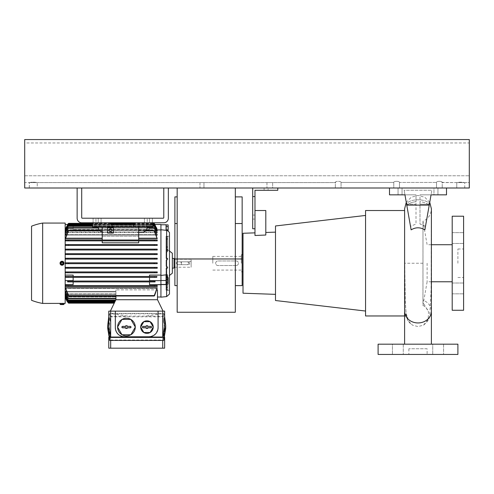 <?xml version="1.0" encoding="UTF-8"?>
<svg xmlns="http://www.w3.org/2000/svg" width="494" height="494" viewBox="0 0 494 494"><rect width="100%" height="100%" fill="white"/><g stroke="black" fill="none" stroke-linecap="round" stroke-linejoin="round"><path stroke-width="0.37" stroke-dasharray="2.47 1.85" d="M417.998 344.182C435.331 344.182 435.331 344.182 417.998 344.182C400.671 344.182 400.671 344.182 417.998 344.182C400.671 344.182 400.671 344.182 417.998 344.182M404.605 315.969L406.821 315.969L407.18 315.431L408.408 320.872L412.459 325.145L417.998 326.577L423.537 325.145L428.156 319.488L428.533 311.918L422.926 302.235L422.981 300.21A13.394 11.788 180 0 1 431.398 311.158M427.119 348.745L408.878 348.745L427.119 348.745L427.119 354.445L408.878 354.445L427.119 354.445M408.878 348.745L408.878 354.445M463.6 238.052L463.6 232.637L463.6 238.052M452.201 238.052L452.201 232.637L452.201 238.052M463.6 288.434L463.6 283.019L463.6 288.434M452.201 288.434L452.201 283.019L452.201 288.434M403.265 344.182L403.265 354.445L392.434 354.445L403.265 354.445L392.434 354.445L403.265 354.445L403.265 344.182L392.434 344.182L392.434 354.445L392.434 344.182L403.265 344.182M443.569 344.182L443.569 354.445L432.738 354.445L443.569 354.445L432.738 354.445L443.569 354.445L443.569 344.182L432.738 344.182L432.738 354.445L432.738 344.182L443.569 344.182M212.803 263.246L212.803 256.405L212.803 263.246M241.3 263.246L241.3 254.694L241.3 263.246M236.169 265.525C237.558 265.389 238.318 264.63 238.448 263.246A2.279 2.279 0 0 0 236.169 260.968L217.928 260.968A2.279 2.279 0 0 0 215.65 263.246A2.279 2.279 0 0 0 217.928 265.525L236.169 265.525A2.279 2.279 0 0 0 238.448 263.246C238.318 261.857 237.558 261.098 236.169 260.968L217.928 260.968C216.545 261.098 215.785 261.857 215.65 263.246C215.785 264.63 216.545 265.389 217.928 265.525L236.169 265.525M406.821 315.969L405.963 311.967L405.308 300.556L404.716 263.246L404.716 210.518L404.716 309.652C404.314 312.659 405.136 314.585 407.18 315.431M243.011 293.214L243.011 233.273M275.498 300.525L275.498 225.968M365.56 315.969L365.56 210.518M427.119 263.246L427.119 281.771L427.119 263.246M431.398 281.771L427.119 281.771L422.938 305.471L422.981 221.244L422.981 300.21M452.201 310.269L452.201 216.218M463.6 310.269L463.6 216.218M457.901 263.246L457.901 248.995L457.901 263.246M433.96 188.004L446.502 188.004L433.96 188.004L437.95 188.004L433.96 188.004L433.96 194.846L446.502 194.846L446.502 188.004L389.5 188.004L446.502 188.004L446.502 194.846L433.96 194.846L433.96 188.004M433.96 194.846L446.502 194.846L446.502 188.004L389.5 188.004L402.042 188.004L389.5 188.004L389.5 194.846L389.5 188.004L389.5 194.846L404.957 194.846L404.141 190.239L406.568 203.979L404.141 190.239L431.855 190.239L431.046 194.846L419.993 194.846L419.993 224.041L425.501 226.289L424.871 229.858L431.046 194.846L446.502 194.846L433.96 194.846M268.088 188.004L277.782 188.004L268.088 188.004L277.782 188.004L277.782 190.283L264.099 190.283L264.099 188.004L264.099 190.283L277.782 190.283L277.782 188.004L277.782 190.283L277.782 188.004L268.088 188.004L268.088 190.283L264.099 190.283L277.782 190.283L268.088 190.283L268.088 188.004M378.101 354.445L457.901 354.445M378.101 344.182L457.901 344.182M254.978 210.518L265.809 210.518L265.809 235.027L265.809 232.476L265.809 235.027L254.978 235.496L254.978 210.518L254.978 228.759L252.7 228.759L254.978 228.759L254.978 219.07L254.978 228.759L252.7 228.759L252.7 188.004L277.782 188.004L252.7 188.004M254.978 219.07L254.978 215.081L254.978 219.07L252.7 219.07L254.978 219.07M254.978 228.759L254.978 190.283L277.782 190.283L277.782 188.004M252.7 196.556L254.978 196.556M416.004 194.846L404.957 194.846L406.809 205.368C408.742 203.411 411.811 202.176 416.004 201.669L416.004 194.846L416.004 204.22L406.611 204.22L404.957 194.846L410.502 226.289L406.611 204.22L416.004 204.22L416.004 224.041L410.502 226.289L411.132 229.858L404.957 194.846L389.5 194.846L404.957 194.846L404.141 190.239L431.855 190.239L429.187 205.368L431.046 194.846L419.993 194.846L431.046 194.846L429.391 204.22L431.046 194.846L446.502 194.846L446.502 188.004L446.502 194.846L446.502 188.004L446.502 194.846L419.993 194.846L419.993 224.041L419.993 201.669C424.198 202.176 427.261 203.411 429.187 205.368C427.254 203.411 424.192 202.176 419.993 201.669L419.993 224.041L425.501 226.289L429.391 204.22L419.993 204.22L429.391 204.22L424.871 229.858C420.308 227.117 415.732 227.117 411.132 229.858L410.502 226.289L416.004 224.041L416.004 194.846L404.957 194.846L416.004 194.846L404.957 194.846L406.568 203.979C409.717 198.427 426.236 198.409 429.434 203.979C426.279 198.427 409.761 198.409 406.568 203.979L406.809 205.368C408.742 203.411 411.805 202.176 416.004 201.669L416.004 194.846M398.053 194.846L389.5 194.846L389.5 188.004L389.5 194.846L402.042 194.846L398.053 194.846L398.053 188.004L402.042 188.004L398.053 188.004L398.053 194.846M429.434 203.979L429.187 205.368L429.434 203.979M429.237 205.103L406.766 205.103M389.5 194.846L389.5 188.004L389.5 194.846M452.201 263.246L452.201 244.721L452.201 263.246M365.56 263.246L365.56 215.446L365.56 263.246M235.317 312.264L235.317 188.004L177.173 188.004L235.317 188.004M177.173 312.264L177.173 188.004M177.173 223.535L177.173 285.618L177.173 223.535L174.895 223.535L174.895 196.89M235.317 223.535L235.317 258.967L235.317 196.89L235.317 223.535L242.153 223.535L242.153 285.618M242.153 258.967L235.317 258.967L235.317 285.618L235.317 258.967L174.895 258.967L174.895 223.535M242.153 196.89L242.153 223.535M174.895 285.618L174.895 258.967M166.632 296.591L166.632 282.093L168.151 279.629L166.632 282.093L166.632 284.062M157.098 229.932L149.528 229.932L160.933 229.932L160.933 275.09L160.933 224.77L166.058 224.77L166.058 230.315L166.058 225.684L166.058 229.895L166.632 230L166.632 277.647L168.151 278.875L166.632 277.48M168.151 279.629L168.114 284.062L168.114 279.129L166.2 279.129L166.2 277.48L166.058 278.326L166.2 277.48L168.114 277.48L168.114 279.129M166.058 278.066L166.058 277.727L166.058 278.066A569.428 569.428 0 0 0 169.479 275.442M166.058 248.426L166.916 249.427L166.058 248.426A569.428 569.428 0 0 1 169.479 251.051M167.762 250.285L166.916 249.427L167.762 250.285C167.824 250.73 167.54 250.619 166.916 249.964L166.058 249.242L166.058 258.399L166.058 249.242L166.916 249.964C167.546 250.619 167.824 250.73 167.762 250.285L166.916 249.884L167.762 250.285M166.058 258.399L166.916 258.313C167.546 257.905 167.824 258.263 167.762 259.393L166.916 260.11L167.762 259.393C167.824 258.263 167.54 257.905 166.916 258.313L166.058 258.399L166.916 258.399C168.022 258.967 168.022 259.541 166.916 260.11L166.058 260.11L166.058 266.377L166.058 260.11L166.058 266.377L166.916 266.377C168.022 266.951 168.022 267.52 166.916 268.088L166.058 268.088L166.058 274.361L166.916 274.361C168.034 274.936 168.034 275.504 166.916 276.072L166.058 276.072L166.916 276.072C168.034 275.504 168.034 274.936 166.916 274.361L166.058 274.361L166.916 274.355L166.058 274.355L166.058 279.141L167.769 279.487L166.058 279.141L166.058 274.355L166.916 274.361L167.769 275.214L166.916 274.355L166.058 274.361L166.058 268.088L166.058 277.251L166.058 268.088L166.916 268.174L167.769 267.235L166.916 268.088C168.022 267.52 168.022 266.951 166.916 266.377L167.762 267.1L166.916 266.377L166.058 266.377L166.916 266.377L166.058 266.377L166.058 260.11L166.916 260.11C168.022 259.541 168.022 258.967 166.916 258.399L167.769 259.257L166.916 258.393L167.769 259.257L166.916 258.399L166.058 258.399L166.058 252.131L166.058 258.399M167.762 267.1L167.762 267.1C167.824 268.223 167.54 268.588 166.916 268.174C167.546 268.582 167.824 268.223 167.762 267.1L167.762 267.1M166.058 277.251L166.916 276.529C167.546 275.868 167.824 275.763 167.762 276.202L166.916 277.06L167.762 276.202C167.824 275.763 167.54 275.868 166.916 276.529L166.058 277.251L166.058 289.885L166.916 289.885C168.022 289.984 168.022 290.071 166.916 290.139L166.058 290.139L166.058 277.727L166.916 277.06L166.058 277.727L166.058 290.139L166.916 290.139C168.022 290.071 168.022 289.984 166.916 289.885C168.022 289.984 168.022 290.071 166.916 290.139C168.022 290.071 168.022 289.984 166.916 289.885L166.058 289.885L166.058 277.251M148.391 226.765L146.255 226.765L148.391 226.765M148.391 222.775L146.255 222.775L148.391 222.775M97.09 226.765L99.226 226.765L97.09 226.765M97.09 222.775L99.226 222.775L97.09 222.775M152.949 225.912L92.532 225.912M152.949 224.77L92.532 224.77M147.187 227.623L98.294 227.623M138.703 238.726L138.703 232.464L141.55 232.464L138.703 232.464L138.703 238.726L157.228 238.726L154.616 230.896L154.091 230.47L154.091 230.791L154.091 230.47L145.884 230.47L145.477 230.896A5.7 5.7 0 0 1 141.55 232.464A5.7 5.7 0 0 0 145.477 230.896L145.884 230.47L138.703 230.47L138.703 237.947L157.228 237.947L138.703 237.947L138.703 230.896L154.616 230.896L138.703 230.896L138.703 230.47L145.884 230.47A5.7 5.7 0 0 0 147.249 226.765L138.703 226.765L138.703 230.47L138.703 226.765L92.532 226.765L92.532 222.775L110.767 222.775L110.767 224.486L134.708 224.486L134.708 222.775L152.949 222.775L152.949 226.765L138.703 226.765L152.949 226.765L152.949 222.775L134.708 222.775L134.708 224.486L110.767 224.486L110.767 222.775L92.532 222.775L92.532 226.765L102.221 226.765L102.221 230.47L68.592 230.47L68.067 230.896L102.221 230.896L102.221 237.947L102.221 236.206L138.703 236.206L138.703 237.947L138.703 226.765L138.703 240.016L157.228 240.016L102.221 240.016L102.221 232.205A5.7 5.7 0 0 1 100.004 230.896L99.597 230.47L102.221 230.47L102.221 230.896L68.067 230.896L65.455 237.947L102.221 237.947L65.455 237.947L65.455 238.726L102.221 238.726L102.221 240.016L65.455 240.016L138.703 240.016L138.703 238.726L138.703 240.016M152.949 223.918L134.708 223.918M110.767 223.918L92.532 223.918M61.275 265.087L63.146 264.901L61.645 265.204M63.695 264.352L63.992 263.635M64.029 263.333L62.034 261.252L60.929 261.585L62.034 261.252A1.995 1.995 0 0 0 60.04 263.246A1.995 1.995 0 0 0 62.034 265.241A1.995 1.995 0 0 0 64.029 263.246A1.995 1.995 0 0 0 62.034 261.252L63.88 264.012M60.379 262.135L60.194 262.481M60.077 262.851L60.626 264.654M65.171 303.427L65.171 223.06M62.04 303.378L60.923 303.396M42.657 303.427L42.657 223.06M64.029 304.285L60.04 304.285M60.379 264.352L60.194 264.012M152.949 223.344L134.708 223.344M110.767 223.344L92.532 223.344M166.058 278.264L166.058 283.278L166.2 278.264M62.034 261.863A1.383 1.383 0 0 0 60.651 263.246A1.383 1.383 0 0 0 62.034 264.63A1.383 1.383 0 0 0 63.417 263.246A1.383 1.383 0 0 0 62.034 261.863M63.417 304.57L60.651 304.57M154.708 224.344L154.381 223.918L154.795 224.344L67.888 224.344L68.296 223.918L67.968 224.344L154.708 224.344L157.049 228.994L156.647 227.567L149.528 227.567L156.647 227.567L154.795 224.344L67.888 224.344L66.035 227.567L73.149 227.567L73.149 224.486L67.771 224.486M154.381 223.918L68.296 223.918M154.147 228.049L154.091 227.623L68.592 227.623L68.53 228.049L154.147 228.049L157.228 235.101L157.228 234.551L65.455 234.551L157.228 234.551L154.511 228.049L68.166 228.049L68.592 227.66M154.091 227.66L154.511 228.049L68.166 228.049L65.455 235.101L157.228 235.101M154.431 224.77L154.869 225.196L67.814 225.196L65.455 230.612L157.228 230.852L65.455 230.852L157.228 230.612L154.869 225.196L67.814 225.196L68.252 224.77L154.431 224.77L157.228 230.852M157.228 232.563L65.455 232.563L67.968 226.338L154.715 226.338L154.227 225.912L68.456 225.912L68.221 226.338L154.455 226.338L157.228 232.563L157.228 232.18L65.455 232.18L157.228 232.18L154.715 226.338L67.968 226.338L68.456 225.912M110.483 231.612A1.426 1.426 0 0 0 111.91 230.185A1.426 1.426 0 0 0 110.483 228.759A1.426 1.426 0 0 1 111.91 230.185A1.426 1.426 0 0 1 110.483 231.612A1.426 1.426 0 0 1 109.063 230.185A1.426 1.426 0 0 1 110.483 228.759A1.426 1.426 0 0 1 111.91 230.185A1.426 1.426 0 0 1 110.483 231.612A1.426 1.426 0 0 1 109.063 230.185A1.426 1.426 0 0 1 110.483 228.759A1.426 1.426 0 0 0 109.063 230.185A1.426 1.426 0 0 0 110.483 231.612M168.151 278.875L168.114 284.062L168.114 282.42L166.2 282.42L166.632 282.093L166.2 282.167L166.2 281.5L166.058 283.278L166.2 281.5L166.2 282.42L168.114 282.42L166.2 282.42L166.2 284.062L166.2 279.129M168.182 280.265L168.195 280.901M168.195 278.239L168.182 278.554M168.343 226.178L168.343 230.204M168.158 231.229L168.114 224.9M166.058 283.278L166.2 281.5L166.2 283.278M146.965 333.357A6.268 6.268 0 0 1 140.697 327.084A6.268 6.268 0 0 1 146.965 320.816A6.268 6.268 0 0 1 153.233 327.084A6.268 6.268 0 0 1 146.965 333.357M126.445 335.92A8.836 8.836 0 0 1 117.609 327.084A8.836 8.836 0 0 1 126.445 318.247A8.836 8.836 0 0 1 135.282 327.084A8.836 8.836 0 0 1 126.445 335.92M174.042 258.399L174.042 268.088M172.332 258.399L172.332 268.088L172.332 258.399M110.687 340.033L162.724 340.033L164.638 328.424L162.724 316.821L110.687 316.821L108.773 328.424L110.687 340.465M108.773 328.424L108.773 337.285M191.141 267.235L191.141 259.257L191.141 267.235L174.895 267.235M174.042 259.257L174.042 267.235L174.042 259.257M191.141 259.257L174.895 259.257M191.141 260.937L189.61 261.82L189.61 263.246L189.61 261.82L181.452 261.82L181.452 264.673L181.452 261.82L180.625 263.246L181.452 264.673L189.61 264.673L189.61 263.246L189.61 264.673L191.141 265.556L191.141 260.937L191.141 265.556M169.479 236.169L169.479 290.318L169.479 236.169L166.916 236.354C168.022 236.422 168.022 236.509 166.916 236.607L166.058 236.607L166.058 238.559L167.769 238.96L166.058 239.399L166.058 250.421L166.916 250.421C168.034 250.983 168.034 251.557 166.916 252.131L166.058 252.131L166.916 252.138L167.769 251.273L166.916 252.138L166.058 252.131L166.058 247.352L166.916 247.352L166.058 247.346L166.058 252.138L166.916 252.131C168.034 251.557 168.034 250.983 166.916 250.421L167.769 251.273L166.916 250.415L166.058 250.415L166.916 250.421L166.058 250.421L166.058 239.399L166.058 246.654L167.769 247L166.058 247.352L167.769 247L166.916 247.352L167.769 247L166.058 246.654L166.058 239.399L167.769 238.96L166.058 238.559L166.058 236.607L166.058 249.242L166.058 236.607L166.916 236.607C168.022 236.509 168.022 236.422 166.916 236.354C168.022 236.422 168.022 236.509 166.916 236.607C168.022 236.509 168.022 236.422 166.916 236.354L166.058 236.354L166.058 248.76L166.058 236.169M166.058 287.088L166.058 276.072L166.058 287.088L167.769 287.533L166.058 287.934L166.058 279.141L166.058 287.934L167.769 287.533L166.058 287.088L166.058 276.072L166.916 276.072L167.769 275.214L166.916 276.078L166.058 276.078L166.058 287.088M169.479 290.318L166.058 290.318M156.802 232.563L65.881 232.563M156.95 230.852L65.733 230.852M156.635 235.101L66.048 235.101M157.228 268.23L65.455 268.23L65.455 267.377L157.228 267.377L157.228 268.23M65.455 268.23L67.968 268.23L67.888 267.377L154.795 267.377L65.455 267.377M65.455 244.579L154.147 244.579L68.53 244.579L68.166 245.432L65.455 245.432L157.228 245.432L157.228 244.579L65.455 244.579L65.455 245.432L157.228 245.432M65.455 262.82L65.455 263.673L157.228 263.673L157.228 262.82L65.455 262.82L157.228 262.82M154.492 262.82L154.492 263.673L68.191 263.673L157.228 263.673M157.228 272.793L65.455 272.793L65.455 271.935L157.228 271.935L157.228 272.793M65.455 272.793L67.974 272.793L67.814 271.935L154.869 271.935L65.455 271.935M65.455 258.257L67.968 258.257L65.455 258.257L65.455 259.115L157.228 259.115L157.228 258.257L65.455 258.257M157.228 258.257L154.708 258.257L154.795 259.115L67.888 259.115L157.228 259.115M65.455 253.7L67.974 253.7L65.455 253.7L65.455 254.552L157.228 254.552L157.228 253.7L65.455 253.7M157.228 253.7L154.702 253.7L154.869 254.552L67.814 254.552L157.228 254.552M65.455 249.137L157.228 249.137L157.228 249.995L65.455 249.995L65.455 249.137M68.512 240.016L65.455 240.016L65.455 240.874L102.221 240.874L102.221 242.801L102.221 240.874L138.703 240.874L138.703 242.801L138.703 240.874L157.228 240.874L157.228 240.016L68.512 240.016L68.067 240.874L157.228 240.874M154.906 224.486L149.528 224.486L149.528 229.729L73.149 229.729L73.149 224.486L73.149 229.475L73.149 224.486L65.171 224.486L65.171 229.932L73.149 229.932L73.149 228.994L73.149 229.846L149.528 229.932L149.528 228.994L149.528 229.846L65.585 229.932M65.171 224.486L65.171 297.018L65.171 280.648L73.149 280.648L73.149 281.055L67.635 281.055L67.61 281.913L155.073 281.913L149.528 281.913L149.528 284.711L160.933 284.711L160.933 297.018L160.933 284.705L160.933 297.16M65.171 229.932L65.171 275.09L73.149 275.09L73.149 276.498L65.733 276.498L65.98 277.35L156.697 277.35L149.528 277.35L149.528 281.055L155.042 281.055L67.635 281.055M160.933 275.09L149.528 275.09L149.528 276.498L149.528 275.09L149.528 276.498L73.149 276.498L73.149 275.09L73.149 276.498M157.228 244.579L154.091 244.586L154.511 245.432M154.616 240.874L154.165 240.016M102.221 238.726L102.221 226.765L102.221 236.206L138.703 236.206L138.703 226.765L138.703 232.464L138.703 226.765L147.249 226.765A5.7 5.7 0 0 1 145.884 230.47M107.636 233.032L113.336 233.032L113.336 227.333L107.636 227.333L107.636 233.032L107.636 227.333L113.336 227.333L113.336 233.032L107.636 233.032L113.336 233.032L107.636 233.032L107.636 227.333L113.336 227.333L113.336 233.032L113.336 227.333L113.336 233.032L107.636 233.032L107.636 227.333L113.336 227.333L107.636 227.333L107.636 233.032L113.336 233.032L113.336 227.333L107.636 227.333L107.636 233.032L113.336 233.032L113.336 227.333L107.636 227.333L107.636 233.032M65.455 238.726L68.512 230.896L100.004 230.896A5.7 5.7 0 0 0 102.221 232.205L102.221 237.947L102.221 226.765L98.232 226.765L102.221 226.765L102.221 240.016M160.933 224.77L160.933 229.772L160.933 224.486L149.528 224.486L155.073 224.486L149.528 224.486L149.528 229.729L73.149 229.729L73.149 227.567L66.035 227.567L65.628 228.994L73.149 228.994L65.832 228.994M157.049 228.994L149.528 228.994L149.528 229.932L149.528 228.994L156.845 228.994M154.455 277.35L154.715 276.498L65.745 276.498L67.968 276.498L68.221 277.35M65.171 275.09L65.171 280.648M102.221 226.765L98.232 226.765A5.7 5.7 0 0 0 99.597 230.47A5.7 5.7 0 0 1 98.232 226.765L138.703 226.765M67.604 224.486L68.592 223.344M155.073 224.486L154.091 223.344M160.933 229.932L160.933 280.506L160.933 275.436L166.058 274.849L166.058 284.569M166.632 277.647L166.2 277.609L166.632 277.647M160.933 284.458L160.933 280.506L160.933 284.705L166.058 284.458M73.149 281.055L73.149 277.35L149.528 277.35L73.149 277.35L73.149 281.055L149.528 281.055L149.528 277.35L156.697 277.35L156.944 276.498L149.528 276.498M65.498 297.018L115.929 297.018L65.455 297.018L66.418 300.062M67.888 302.149L114.719 302.149L115.899 299.722L114.447 302.717L115.899 299.722L114.719 302.149L115.899 299.722L114.719 302.149L67.888 302.149L65.455 296.764L115.929 296.764L65.455 296.647L115.929 296.647L115.929 295.881L65.455 295.64L115.929 295.64L115.929 294.307L65.455 294.307L65.455 293.93L115.929 293.93L115.929 291.935L65.455 291.935L115.929 291.935L115.929 299.722L157.481 299.722L157.481 289.873L157.481 297.018L157.481 289.873L115.929 289.873L157.012 289.873M65.603 296.647L115.929 296.647L115.929 299.722L115.929 294.307L115.929 299.722L115.929 295.881L115.929 299.722L115.929 295.881L65.455 295.881L67.974 301.291L65.455 295.64M65.733 295.64L115.929 295.64L115.929 299.722L115.139 301.291L115.929 299.722L115.929 294.307L65.455 294.307L67.968 300.154L65.455 293.93M65.881 293.93L115.929 293.93L115.929 299.722L115.929 289.873L115.929 296.017M66.048 291.392L115.929 291.392L65.455 291.392L68.166 298.444L115.929 298.444L115.929 298.87L115.929 291.392L115.929 298.444L68.166 298.444L68.592 298.827L65.455 291.392M157.228 286.471L157.228 285.618L65.455 285.618L65.455 286.471L157.228 286.471L154.091 286.458L154.616 285.618L68.067 285.618L157.228 285.618M157.228 287.761L154.091 296.017L154.616 295.591L157.228 288.545L65.455 288.545L157.228 288.545L157.228 287.761L65.455 287.761L68.067 295.591L154.616 295.591L68.067 295.591L68.592 296.017L65.455 287.761M65.171 284.711L73.149 284.711L73.149 281.913L149.528 281.913L73.149 281.913L73.149 284.711L65.171 284.6M149.528 284.6L149.528 281.913L149.528 284.6L160.933 284.705M73.149 281.913L73.149 284.6M73.149 277.35L73.149 280.648M102.221 240.874L102.221 242.801L138.703 242.801L138.703 240.874M73.149 229.932L73.149 228.994L73.149 229.932M149.528 224.486L149.528 229.475L73.149 229.475L149.528 229.729L149.528 224.486M166.058 229.895L166.058 230.315L160.933 229.741M169.479 232.464L169.479 294.023M154.147 281.913L154.511 281.055M68.53 281.913L68.166 281.055M31.542 300.296L31.542 226.196M65.455 285.618L68.067 285.618L68.512 286.471L154.165 286.471M114.719 302.149L67.968 302.149L65.455 296.647M115.695 300.154L115.899 299.722L115.695 300.154L67.968 300.154M68.592 298.512L68.592 298.87L68.592 298.512M157.481 299.722L115.929 299.722M155.042 281.055L155.073 281.913L149.528 281.913M65.455 286.471L68.512 286.471M65.455 240.874L68.067 240.874M152.949 222.775L134.708 222.775L134.708 224.486L110.767 224.486L110.767 222.775L92.532 222.775L92.532 226.765L152.949 226.765L152.949 222.775L134.708 222.775M157.228 238.726L154.091 230.47M160.933 275.436L160.933 280.648L149.528 280.648M65.628 228.994L67.968 224.344M157.228 249.137L154.455 249.137L154.715 249.995L157.228 249.995M65.455 249.995L154.715 249.995M65.455 254.552L67.814 254.552L67.974 253.7L154.702 253.7M65.455 259.115L67.888 259.115L67.968 258.257L154.708 258.257M67.974 272.793L154.702 272.793L154.869 271.935L157.228 271.935M65.455 263.673L68.191 263.673L68.191 262.82M67.968 268.23L154.708 268.23L154.795 267.377L157.228 267.377M65.455 235.101L68.53 228.049M65.455 230.852L68.252 224.77M65.455 232.563L68.221 226.338M166.2 224.9L166.2 229.908M163.057 311.127L157.512 299.722L115.899 299.722L110.353 311.127L163.057 311.127L110.353 311.127M115.139 301.291L67.814 301.291M114.447 302.717L68.191 302.717L68.592 303.143M160.933 284.6L160.933 280.648M154.091 296.017L68.592 296.017M149.528 281.055L149.528 277.35M102.221 232.205A5.7 5.7 0 0 1 98.232 226.765M100.004 230.896L99.597 230.47M92.532 222.775L110.767 222.775M138.703 232.464L141.55 232.464A5.7 5.7 0 0 0 147.249 226.765M68.221 249.137L67.968 249.995M154.227 225.912L154.455 226.338M166.2 229.834L168.114 229.834M61.54 262.388L61.046 263.246L61.54 264.099L62.528 264.099L63.022 263.246L62.528 262.388L61.54 262.388L61.046 263.246L61.54 262.388L62.528 262.388L63.022 263.246L62.528 264.099L61.54 264.099L61.046 263.246L61.54 264.099L62.528 264.099L63.022 263.246L62.528 262.388L61.54 262.388M61.046 303.427L61.54 303.427L61.54 304.57L61.046 304.57L63.022 304.57L61.54 304.57L61.54 303.427L61.046 303.427L61.046 304.57M108.773 311.127L164.638 311.127M160.933 280.506L166.058 280.506M133.571 226.765L133.571 224.486M111.91 226.765L111.91 224.486M166.2 226.542L168.114 226.542M166.2 282.42L166.2 284.062L168.114 284.062M158.08 311.127L158.08 327.658M157.907 329.43L155.412 334.105L150.744 336.599M148.96 336.772L124.451 336.772M122.673 336.599L118.004 334.105L115.51 329.442M115.33 327.658L115.33 311.127M164.638 325.423L162.724 313.814L162.724 311.127M162.724 313.814L110.687 313.814L110.687 311.127M110.687 313.814L108.773 325.423M166.058 247.346L166.058 238.559L166.058 247.346M166.916 276.603L167.769 276.257L166.855 276.603L166.916 289.885L166.916 276.609M61.54 303.427L63.022 303.427L61.54 303.427M62.528 304.57L62.528 303.427L62.528 304.57M108.773 316.561L109.668 313.406L163.742 313.406L164.638 316.561M167.769 276.257L167.769 290.027L167.769 276.257M63.022 304.57L63.022 303.427M165.7 328.424L163.742 316.413L163.742 313.406L145.767 316.111L127.643 316.111L109.668 313.406L109.668 316.413L107.711 328.424M143.84 321.668L140.71 327.084L143.84 332.499L150.09 332.499L153.22 327.084L150.09 321.668L143.84 321.668M130.787 319.39L122.104 319.39M121.95 319.476L117.609 326.997M117.609 327.17L121.95 334.691M122.104 334.778L130.787 334.778M130.941 334.691L135.282 327.17M135.282 326.997L130.941 319.476M163.742 316.413L145.767 316.111M109.668 316.413L127.643 316.111M162.724 340.465L162.724 340.033M110.687 316.821L110.687 348.177L108.773 348.177M162.724 316.821L162.724 348.177L110.687 348.177M164.638 348.177L162.724 348.177M177.747 264.673C175.907 263.722 175.907 262.771 177.747 261.82L187.436 261.82C189.276 262.771 189.276 263.722 187.436 264.673L177.747 264.673A1.426 1.426 0 0 1 176.321 263.246A1.426 1.426 0 0 1 177.747 261.82L187.436 261.82A1.426 1.426 0 0 1 188.862 263.246A1.426 1.426 0 0 1 187.436 264.673L177.747 264.673M167.769 279.487L166.058 279.832L166.916 279.832L166.916 287.088L166.916 279.832L167.769 279.487L166.058 279.839L166.916 279.839L166.916 276.078L166.058 276.078L166.916 276.072L166.916 279.839L167.769 279.487L167.769 287.533L167.769 279.487M166.916 246.654L166.058 246.654L166.916 246.654L166.916 239.399L166.916 250.415L166.058 250.415L166.916 250.421L166.916 246.654M144.402 218.212L152.38 218.212L144.402 218.212L152.38 218.212L144.402 218.212L144.402 222.775L144.402 218.212M147.249 222.775L152.38 222.775L147.249 222.775L152.38 222.775L147.249 222.775L147.249 218.212L147.249 222.775M93.1 218.212L101.079 218.212L93.1 218.212L101.079 218.212L93.1 218.212L93.1 222.775L93.1 218.212M95.947 222.775L101.079 222.775L95.947 222.775L101.079 222.775L95.947 222.775L95.947 218.212L95.947 222.775M81.701 222.775L163.78 222.775A4.557 4.557 0 0 0 168.343 218.212L168.343 188.004L163.78 188.004L163.78 217.644A0.568 0.568 0 0 1 163.211 218.212L82.27 218.212A0.568 0.568 0 0 1 81.701 217.644L81.701 188.004L77.138 188.004L77.138 218.212A4.557 4.557 0 0 0 81.701 222.775M168.343 188.004L163.78 188.004M81.701 188.004L77.138 188.004M341.051 182.434L341.051 188.004L335.352 188.004L341.051 188.004L335.352 188.004L341.051 188.004L341.051 182.434C341.286 180.965 335.117 180.965 335.352 182.434L335.352 188.004L335.352 182.434C335.117 180.965 341.28 180.965 341.051 182.434L393.774 182.434L393.774 188.004L399.473 188.004L393.774 188.004L399.473 188.004L393.774 188.004L393.774 182.434C393.539 180.965 399.702 180.965 399.473 182.434L436.523 182.434L436.523 188.004L442.223 188.004L436.523 188.004L442.223 188.004L436.523 188.004L436.523 182.434C436.288 180.965 442.451 180.965 442.223 182.434L456.993 182.589C459.5 182.051 462.007 182.051 464.508 182.589L464.508 182.589C462.001 182.051 459.494 182.051 456.993 182.589L441.79 182.589L442.223 182.434L442.223 188.004L442.223 182.434C442.463 180.965 436.288 180.965 436.523 182.434L399.473 182.434L399.473 188.004L399.473 182.434C399.714 180.965 393.539 180.965 393.774 182.434L341.051 182.434M272.651 182.589L272.651 188.004L266.951 188.004L272.651 188.004L266.951 188.004L272.651 188.004L272.651 182.589L266.951 182.589L266.951 188.004L266.951 182.589L272.651 182.589M203.966 182.589L203.966 188.004L199.977 188.004L203.966 188.004L199.977 188.004L203.966 188.004L203.966 182.589L199.977 182.589L199.977 188.004L199.977 182.589L203.966 182.589M456.759 188.004L456.759 182.589L464.743 182.589L456.759 182.589L456.759 188.004L464.743 188.004L464.743 182.589L464.743 188.004L456.759 188.004M29.257 188.004L29.257 182.589L37.241 182.589L29.492 182.589C31.999 182.051 34.506 182.051 37.007 182.589L37.007 182.589C34.5 182.051 31.993 182.051 29.492 182.589L29.257 188.004L37.241 188.004L37.241 182.589L37.241 188.004L29.257 188.004M464.508 182.589L469.3 182.589L469.3 175.771L469.3 182.589L464.508 182.589M24.7 182.589L24.7 175.771L24.7 182.589L29.492 182.589L24.7 182.589M37.007 182.589L335.784 182.589L37.007 182.589M469.3 142.964L469.3 175.771L469.3 142.964L24.7 142.964L24.7 139.555L469.3 139.555L24.7 139.555L24.7 175.771L24.7 142.964L469.3 142.964M24.7 139.555L469.3 139.555L469.3 188.004L24.7 188.004L24.7 139.555M422.981 263.246L404.716 263.246M437.95 194.846L437.95 188.004L437.95 194.846M404.605 311.158A13.394 11.788 180 0 1 404.716 309.652M152.949 226.338L92.532 226.338M152.949 225.196L92.532 225.196M147.101 228.049L98.374 228.049M152.949 224.344L134.708 224.344M110.767 224.344L92.532 224.344M152.949 223.77L134.708 223.77M110.767 223.77L92.532 223.77M68.191 223.77L154.492 223.77M115.929 298.444L68.53 298.444M154.165 295.591L68.512 295.591M145.477 230.896L154.165 230.896M67.974 225.196L154.702 225.196M166.916 274.355L166.916 279.141L166.916 274.355M166.916 249.964L166.916 236.607L166.916 249.964M166.916 287.934L166.916 279.141L166.916 287.934M166.916 290.139L166.916 277.06L166.916 290.139M166.916 236.354L166.916 249.427L166.916 236.354M149.528 222.775L149.528 218.212L149.528 222.775M98.232 222.775L98.232 218.212L98.232 222.775M24.7 175.771L469.3 175.771L24.7 175.771M452.201 232.637L463.6 232.637L452.201 232.637M452.201 283.019L463.6 283.019L452.201 283.019M212.803 270.082L241.3 270.082M404.605 210.518L404.605 263.246L405.29 302.025L406.222 314.913C407.883 321.903 407.667 321.273 412.459 325.145M242.153 271.793L241.3 271.793M457.901 248.995L463.6 248.995M252.7 215.081L254.978 215.081M402.042 194.846L402.042 188.004L402.042 194.846M457.901 277.492L463.6 277.492M423.537 325.145C427.835 321.656 429.904 318.334 429.743 315.172L431.095 290.064L431.398 208.808C431.12 214.668 428.317 218.811 422.981 221.244L427.119 244.721L431.398 244.721M242.153 254.694L241.3 254.694M422.938 305.471C426.254 306.576 428.866 311.918 428.551 312.023L428.533 311.918M212.803 256.405L241.3 256.405M429.724 202.33L424.803 197.273L417.998 195.414L411.193 197.273L406.278 202.33M452.201 293.85L463.6 293.85L452.201 293.85M452.201 243.468L463.6 243.468L452.201 243.468M146.255 222.775L146.255 226.765L146.255 222.775M94.953 222.775L94.953 226.765L94.953 222.775M114.515 302.575L68.296 302.575M114.929 301.723L68.252 301.723M115.485 300.58L68.456 300.58M115.929 298.87L68.592 298.87M164.638 328.424L164.638 337.285M167.769 236.465L167.769 250.23L167.769 236.465M167.769 238.96L167.769 251.273L167.769 238.96M150.528 222.775L150.528 226.765L150.528 222.775M99.226 222.775L99.226 226.765L99.226 222.775M152.38 222.775L152.38 218.212L152.38 222.775M101.079 222.775L101.079 218.212L101.079 222.775"/><path stroke-width="0.74" d="M417.998 344.182C435.331 344.182 435.331 344.182 417.998 344.182M365.56 215.446L275.498 225.968L275.498 300.525L365.56 311.041M254.978 232.853L243.011 233.273L243.011 293.214L275.498 294.35M404.605 210.518L365.56 210.518L365.56 315.969L404.605 315.969M452.201 263.246L452.201 310.269L463.6 310.269L463.6 216.218L452.201 216.218L452.201 263.246M457.901 344.182L378.101 344.182L378.101 354.445L457.901 354.445L457.901 344.182M252.7 188.004L252.7 228.759L254.978 228.759L254.978 235.496L265.809 235.027L265.809 210.518L254.978 210.518M277.782 188.004L277.782 190.283L254.978 190.283L254.978 228.759M252.7 196.556L254.978 196.556M429.237 205.103L431.046 194.846L446.502 194.846L446.502 188.004L389.5 188.004L389.5 194.846L404.957 194.846L411.132 229.858C415.689 227.117 420.271 227.117 424.871 229.858L429.237 205.103L406.766 205.103M235.317 285.618L242.153 285.618L242.153 258.967L235.317 258.967L235.317 312.264L177.173 312.264L177.173 258.967L235.317 258.967L235.317 188.004M177.173 188.004L177.173 258.967L174.895 258.967L174.895 285.618L177.173 285.618M242.153 258.967L242.153 196.89L235.317 196.89M177.173 196.89L174.895 196.89L174.895 258.967M65.455 262.82L154.492 262.82L154.091 263.246L154.492 263.673L157.228 263.673L157.228 262.82L65.467 262.82L65.455 263.673L68.191 263.673L65.455 263.673M68.191 262.82L68.592 263.246L68.191 263.673L157.216 263.673M166.632 284.062L166.632 296.591A54.149 54.149 0 0 0 169.479 294.023L169.479 232.464A54.149 54.149 0 0 0 168.158 231.229L166.632 230L168.151 231.229L168.114 229.834L166.2 229.834L166.632 230L166.632 277.48M31.542 226.196L31.542 300.296A56.143 56.143 0 0 0 42.657 303.427L42.657 223.06A56.143 56.143 0 0 0 31.542 226.196M114.447 302.717L68.191 302.717L65.455 297.018A11.399 11.399 0 0 0 68.592 303.143L66.418 300.062M169.479 275.442A569.428 569.428 0 0 0 172.332 273.219L172.332 253.268L172.332 258.399L174.042 258.399L174.042 268.088L172.332 268.088L172.332 273.219M169.479 251.051A569.428 569.428 0 0 1 172.332 253.268M154.227 225.912L157.228 232.563L154.227 225.912L152.949 225.912M92.532 225.912L68.456 225.912L65.455 232.18L65.881 232.563M92.532 226.338L68.221 226.338L68.456 225.912M156.95 230.852L157.228 230.612L154.869 225.196L154.431 224.77L154.702 225.196L152.949 225.196M154.431 224.77L152.949 224.77M92.532 224.77L68.252 224.77L65.455 230.852L68.252 224.77M154.091 227.66L157.228 235.101L154.091 227.623L147.187 227.623M98.294 227.623L68.592 227.623L65.455 235.101L68.592 227.66M154.091 230.791L154.091 230.47L145.884 230.47L145.477 230.896L154.091 230.791M68.512 230.896L100.004 230.896L99.597 230.47L68.592 230.47L65.455 238.726L68.067 230.896L68.592 230.47L68.592 230.791M156.845 228.994L154.708 224.344L154.381 223.918L152.949 223.918M134.708 223.918L110.767 223.918M92.532 223.918L68.296 223.918L66.035 227.567L65.832 228.994M92.532 224.344L67.968 224.344L68.296 223.918M60.194 262.481L60.077 262.851M60.373 262.135L60.194 264.012M42.657 223.06L65.171 223.06L65.171 303.427L62.04 303.378M60.923 303.396L42.657 303.427M60.04 304.285L60.04 303.427L64.029 303.427L64.029 304.285L63.417 304.57L60.651 304.57L60.04 304.285L64.029 304.285M61.645 265.204L61.275 265.087M62.034 265.241A1.995 1.995 0 0 1 60.04 263.246A1.995 1.995 0 0 1 62.034 261.252A1.995 1.995 0 0 1 64.029 263.246A1.995 1.995 0 0 1 62.034 265.241M154.091 223.344L155.079 224.486L154.091 223.344L152.949 223.344M134.708 223.344L110.767 223.344M92.532 223.344L68.592 223.344L67.604 224.486L68.191 223.77L92.532 223.77M62.034 264.63A1.383 1.383 0 0 1 60.651 263.246A1.383 1.383 0 0 1 62.034 261.863A1.383 1.383 0 0 1 63.417 263.246A1.383 1.383 0 0 1 62.034 264.63M110.483 231.612A1.426 1.426 0 0 0 111.91 230.185A1.426 1.426 0 0 0 110.483 228.759A1.426 1.426 0 0 0 109.063 230.185A1.426 1.426 0 0 0 110.483 231.612M166.2 279.129L166.2 277.48L168.114 277.48L168.114 284.062L166.2 284.062L166.2 279.129L168.114 279.129L168.114 284.062M168.151 279.629L168.182 280.265M168.195 280.901L168.114 282.42L166.2 282.42M168.114 279.129L168.195 278.239M168.182 278.554L168.151 278.875M166.2 229.834L166.2 224.9L168.114 224.9L168.158 231.229M110.687 311.127L108.773 311.127L108.773 325.423L110.687 337.025L162.724 337.025L162.724 311.127L110.687 311.127L110.687 337.025M146.965 333.357A6.268 6.268 0 0 1 140.697 327.084A6.268 6.268 0 0 1 146.965 320.816A6.268 6.268 0 0 1 153.233 327.084A6.268 6.268 0 0 1 146.965 333.357M126.445 335.92A8.836 8.836 0 0 1 122.104 319.39A8.836 8.836 0 0 1 135.282 327.17A8.836 8.836 0 0 1 126.445 335.92M109.668 337.433L107.711 325.423L107.711 328.424L109.668 340.44L109.668 337.433L163.742 337.433L163.742 340.44L165.7 328.424L165.7 325.423L163.742 337.433M108.773 337.285L108.773 348.177L162.724 348.177L162.724 340.465M110.687 340.465L110.687 348.177M174.895 267.235L174.042 267.235M174.895 259.257L174.042 259.257M157.228 232.563L156.802 232.563M157.228 235.101L156.635 235.101M66.048 235.101L65.455 235.101M157.228 267.377L154.795 267.377L154.708 268.23L65.467 268.23L65.455 267.377L157.228 267.377L157.228 268.23L65.455 268.23M157.228 244.579L157.228 245.432L65.455 245.432L65.455 244.579L157.216 244.579L154.091 244.586L154.511 245.432L68.166 245.432L68.592 244.586L65.455 244.579M157.228 271.935L154.869 271.935L154.702 272.793L65.467 272.793L65.455 271.935L157.228 271.935L157.228 272.793L65.455 272.793M157.228 259.115L154.795 259.115L157.228 259.115L157.228 258.257L65.455 258.257L65.455 259.115L67.888 259.115L65.455 259.115M157.228 254.552L154.869 254.552L157.228 254.552L157.228 253.7L65.455 253.7L65.455 254.552L67.814 254.552L65.455 254.552M157.228 249.995L67.968 249.995L68.221 249.137L65.455 249.137L65.455 249.995L157.228 249.995L157.228 249.137L154.455 249.137L157.228 249.137M154.165 240.016L157.228 240.016L157.228 240.874L138.703 240.874L138.703 242.801L102.221 242.801L102.221 240.874L65.455 240.874L65.455 240.016L154.165 240.016L154.616 240.874L65.455 240.874M102.221 238.726L65.455 238.726M154.091 230.47L154.616 230.896L157.228 238.726L138.703 238.726M65.585 229.932L65.171 229.932M65.171 275.09L73.149 275.09L73.149 276.498L156.944 276.498L156.697 277.35L65.98 277.35L65.733 276.498L154.715 276.498L154.455 277.35M149.528 276.498L149.528 275.09L160.933 275.09M160.933 229.932L157.098 229.932M68.221 226.338L65.455 232.563M157.228 230.852L154.702 225.196M65.455 267.377L67.888 267.377L67.968 268.23M157.228 245.432L154.511 245.432M154.492 262.82L157.228 262.82M65.455 271.935L67.814 271.935L67.974 272.793M154.708 258.257L154.795 259.115L67.888 259.115L67.968 258.257L157.228 258.257M154.702 253.7L154.869 254.552L67.814 254.552L67.974 253.7L157.228 253.7M67.968 249.995L65.455 249.995M68.221 249.137L154.455 249.137L154.715 249.995M138.703 240.874L102.221 240.874M157.228 240.874L154.616 240.874M138.703 226.765L138.703 240.016M157.228 238.726L154.165 230.896M102.221 226.765L102.221 240.016M68.067 240.874L68.512 240.016M67.771 224.486L65.171 224.486M67.968 224.344L65.628 228.994M154.381 223.918L157.049 228.994M149.528 277.35L149.528 280.648L160.933 280.648L160.933 224.486L154.906 224.486M73.149 276.498L67.968 276.498L68.221 277.35M65.171 280.648L73.149 280.648L73.149 277.35M152.949 222.775L152.949 226.765L92.532 226.765L92.532 222.775M138.703 232.464L141.55 232.464A5.7 5.7 0 0 0 147.249 226.765M133.571 226.765L133.571 224.486L134.708 224.486L134.708 222.775M133.571 224.486L110.767 224.486L110.767 222.775M102.221 232.205A5.7 5.7 0 0 1 98.232 226.765M160.933 275.436L166.058 274.849L166.058 284.569L160.933 284.556L166.058 284.569M160.933 224.77L166.058 224.77L166.058 230.315L160.933 229.741M160.933 280.648L160.933 284.705L149.528 284.711L160.933 284.6M149.528 280.648L149.528 281.055L155.042 281.055L155.073 281.913L154.147 281.913L154.091 281.296L155.042 281.055M149.528 281.913L149.528 284.6M154.147 281.913L67.61 281.913L67.635 281.055L73.149 281.055L73.149 280.648M65.171 284.6L73.149 284.6L73.149 281.913M63.88 264.012L63.695 264.352M65.171 284.711L73.149 284.6M65.171 297.018L65.498 297.018M65.603 296.647L67.888 302.149M65.733 295.64L65.455 295.881L67.814 301.291M65.881 293.93L65.455 294.307L67.968 300.154M65.455 291.392L68.592 298.87L65.455 291.935L65.455 291.392L66.048 291.392M157.012 289.873L157.481 289.873L157.481 299.722M157.228 285.618L157.228 286.471L65.455 286.471L65.455 285.618L157.228 285.618L154.616 285.618L154.165 286.471L65.455 286.471M157.228 287.761L154.616 295.591L154.091 296.017L157.228 287.761L65.455 287.761L68.512 295.591L154.165 295.591M68.512 295.591L68.592 296.017L68.067 295.591L65.455 287.761M107.636 227.333L107.636 233.032L113.336 233.032L113.336 227.333L107.636 227.333M111.91 226.765L111.91 224.486M160.933 280.506L166.058 280.506M160.933 284.458L166.058 284.458M149.528 281.055L73.149 281.055M67.635 281.055L154.511 281.055M68.53 281.913L68.166 281.055M157.228 286.471L154.165 286.471M65.455 285.618L68.067 285.618L68.512 286.471M166.632 296.591L160.933 297.16L160.933 284.705M115.929 296.017L115.929 299.722M65.455 293.93L68.221 300.154L115.695 300.154M65.455 295.64L67.974 301.291L115.139 301.291M65.455 296.647L67.968 302.149L114.719 302.149M68.592 296.017L154.091 296.017M110.353 311.127L115.899 299.722L157.512 299.722L163.057 311.127M168.114 229.834L168.114 226.542L166.2 226.542M168.114 224.9L168.114 226.542M61.54 264.099L61.046 263.246L61.54 262.388L62.528 262.388L63.022 263.246L62.528 264.099L61.54 264.099M162.724 337.025L164.638 325.423L164.638 311.127L162.724 311.127M150.744 336.599L148.96 336.772A9.12 9.12 0 0 0 158.08 327.658L157.907 329.43M115.51 329.442L115.33 327.658A9.12 9.12 0 0 0 124.451 336.772L122.673 336.599M158.08 327.658L158.08 311.127M115.33 311.127L115.33 327.658M124.451 336.772L148.96 336.772M107.711 325.423L108.773 316.561M164.638 316.561L165.7 325.423M172.332 268.088L172.332 258.399M109.668 340.44L163.742 340.44M122.104 319.39L130.787 319.39M117.609 326.997L121.95 319.476M121.95 334.691L117.609 327.17M130.787 334.778L122.104 334.778M135.282 327.17L130.941 334.691M130.941 319.476L135.282 326.997M143.84 332.499L140.71 327.084L143.84 321.668L150.09 321.668L153.22 327.084L150.09 332.499L143.84 332.499M127.156 325.744L127.156 326.373L130.293 326.373A0.71 0.71 0 0 1 131.003 327.084A0.71 0.71 0 0 1 130.293 327.8L127.156 327.8L127.156 328.424L125.735 328.424L125.735 327.8L122.598 327.8A0.71 0.71 0 0 1 121.882 327.084A0.71 0.71 0 0 1 122.598 326.373L125.735 326.373L125.735 325.744L127.156 325.744L125.735 325.744M162.724 348.177L164.638 348.177L164.638 337.285M147.675 325.744L147.675 326.373L150.812 326.373A0.71 0.71 0 0 1 151.522 327.084A0.71 0.71 0 0 1 150.812 327.8L147.675 327.8L147.675 328.424L146.255 328.424L146.255 327.8L143.118 327.8A0.71 0.71 0 0 1 142.408 327.084A0.71 0.71 0 0 1 143.118 326.373L146.255 326.373L146.255 325.744L147.675 325.744L146.255 325.744M125.822 325.836L125.822 326.46L122.598 326.46A0.624 0.624 0 0 0 121.975 327.084A0.624 0.624 0 0 0 122.598 327.707L125.822 327.707L125.822 328.337L127.069 328.337L127.069 327.707L130.293 327.707A0.624 0.624 0 0 0 130.916 327.084A0.624 0.624 0 0 0 130.293 326.46L127.156 326.373M127.069 326.46L127.069 325.836M146.341 325.836L146.341 326.46L143.118 326.46A0.624 0.624 0 0 0 142.494 327.084A0.624 0.624 0 0 0 143.118 327.707L146.341 327.707L146.341 328.337L147.589 328.337L147.589 327.707L150.812 327.707A0.624 0.624 0 0 0 151.436 327.084A0.624 0.624 0 0 0 150.812 326.46L147.675 326.373M147.589 326.46L147.589 325.836M77.138 188.004L77.138 218.212A4.557 4.557 0 0 0 81.701 222.775L163.78 222.775A4.557 4.557 0 0 0 168.343 218.212L168.343 188.004M163.78 188.004L163.78 217.644A0.568 0.568 0 0 1 163.211 218.212L82.27 218.212A0.568 0.568 0 0 1 81.701 217.644L81.701 188.004M24.7 188.004L469.3 188.004L469.3 139.555L24.7 139.555L24.7 188.004M431.398 344.182L431.398 311.158A13.394 11.788 180 0 1 417.998 322.946A13.394 11.788 180 0 1 404.605 311.158L404.605 208.808L406.278 202.33M242.153 223.535L235.317 223.535M177.173 223.535L174.895 223.535M154.455 226.338L152.949 226.338M92.532 225.196L67.974 225.196M154.147 228.049L147.101 228.049M98.374 228.049L68.53 228.049M154.708 224.344L152.949 224.344M134.708 224.344L110.767 224.344M154.492 223.77L152.949 223.77M134.708 223.77L110.767 223.77M68.53 298.444L115.929 298.444M243.011 271.793L242.153 271.793M431.398 281.771L452.201 281.771M431.398 244.721L452.201 244.721M265.809 232.476L275.498 232.137M243.011 254.694L242.153 254.694M431.398 311.158L431.398 208.808L429.724 202.33M404.605 344.182L404.605 311.158M160.933 297.018L157.481 297.018M115.929 298.87L68.592 298.87M115.485 300.58L68.456 300.58M114.929 301.723L68.252 301.723M114.515 302.575L68.296 302.575M114.238 303.143L68.592 303.143"/></g></svg>
